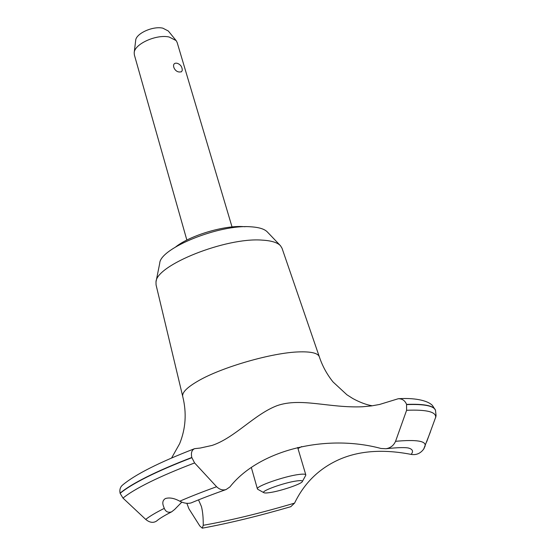 <?xml version="1.0" encoding="UTF-8"?>
<svg xmlns="http://www.w3.org/2000/svg" width="556" height="556" viewBox="0 0 556 556"><rect width="100%" height="100%" fill="white"/><g stroke="black" fill="none" stroke-linecap="round" stroke-linejoin="round"><path stroke-width="0.83" d="M175.8 246.836C190.159 235.396 224.492 225.145 243.57 226.626L244.994 226.73M171.589 458.012L179.637 443.702C185.753 428.593 186.788 412.879 182.743 396.546L156.055 284.853L156 281.948C156.069 265.219 225.778 237.217 262.008 240.116C271.307 240.63 277.479 242.513 280.523 245.766L282.031 248.247L319.352 356.862C322.39 365.987 326.949 374.348 333.023 381.937L346.902 394.767L352.768 398.506C359.808 402.342 366.307 404.775 372.249 405.804M156.069 281.6L159.718 263.294C160.031 248.178 219.696 223.998 251.138 226.827C259.228 227.355 264.642 229.079 267.394 232.012L280.28 245.509M182.722 396.456C181.916 392.494 187.157 387.275 198.436 380.79C222.066 367.064 272.343 352.615 298.913 351.899C311.145 351.503 317.949 353.13 319.325 356.771M290.767 506.69L294.569 503.117C304.264 483.067 319.047 468.576 338.903 459.645C359.037 450.707 383.119 448.963 411.148 454.398C416.249 455.26 420.433 453.487 423.686 449.088L424.437 447.677M362.456 406.77L371.547 405.901L379.546 404.469L398.27 398.735C402.21 398.666 404.976 400.549 406.568 404.393L406.603 410.293L395.559 441.311C393.683 445.523 390.486 447.997 385.975 448.727L381.013 448.483C326.073 433.645 259.124 449.818 229.892 486.952L226.104 489.53C222.845 490.524 219.676 489.593 216.604 486.736L194.6 462.933L191.792 457.484C190.833 452.911 191.764 449.971 194.593 448.671L200.202 448.053L212.121 445.419C235.035 437.683 254.356 414.276 277.166 405.63C301.011 397.345 328.763 408.167 362.456 406.77M194.593 448.671C159.099 462.404 135.08 474.539 122.542 485.082C120.256 487.028 119.436 489.718 120.082 493.144L120.131 493.353C125.719 488.668 134.608 483.261 146.798 477.138C159.106 470.988 174.118 464.51 191.848 457.699M120.082 493.144C125.663 488.46 134.552 483.053 146.742 476.93C159.051 470.772 174.063 464.288 191.792 457.484M181.826 502.124L174.626 509.47L171.644 511.826C168.197 512.952 165.744 511.798 164.284 508.372L163.186 505.376C162.289 502.249 163.04 499.969 165.445 498.53C169.531 497.314 174.313 498.204 179.769 501.199C183.89 503.27 187.685 503.84 191.16 502.895C201.362 498.607 213.011 494.152 226.104 489.53M232.033 226.938L177.149 42.492L176.134 40.581L169.163 37.023C156.417 34.048 134.378 44.049 134.198 52.757L134.364 54.926L186.858 240.067M176.919 63.245L177.475 63.384C180.637 64.621 182.236 66.956 182.271 70.376L181.465 71.821L179.505 72.002C173.736 71.898 170.894 62.23 176.919 63.245M134.198 52.757L135.671 40.477C135.845 33.575 152.9 25.798 162.845 28.168L168.308 30.997L176.134 40.581M269.841 492.588C280.787 491.045 301.776 483.915 302.374 481.496C302.707 480.551 300.768 480.37 296.55 480.961C284.255 482.587 260.215 491.254 263.864 492.685C264.6 493.109 266.588 493.082 269.841 492.588M257.824 489.336L257.407 488.919C255.475 486.424 284.074 476.367 298.509 474.525C303.034 473.914 305.466 474.018 305.807 474.859L305.675 475.429M120.131 493.353L122.994 498.106L145.714 519.408C149.689 522.696 153.359 523.21 156.716 520.951L157.39 520.388M408.458 448.032L409.751 448.449C412.865 449.707 413.33 451.687 411.148 454.398M294.569 503.117C261.063 513.035 230.615 520.437 203.232 525.302L202.266 528.179L199.84 526.011L188.922 508.789L186.872 503.333M198.52 499.872L201.453 506.592C202.731 511.673 203.322 517.914 203.232 525.309M301.72 446.579L297.974 448.539M406.568 404.393C424.325 403.753 433.965 405.706 435.48 410.245L436.085 415.652M406.638 404.601C424.45 403.955 434.09 405.915 435.563 410.481M426.591 442.069L435.973 416.43M179.769 501.199C190.43 496.571 202.704 491.747 216.604 486.736M122.994 498.106C128.554 493.519 137.422 488.203 149.599 482.156C161.9 476.089 176.898 469.681 194.6 462.94M145.721 519.408C149.717 516.239 155.909 512.562 164.284 508.372M406.603 410.293C426.918 409.452 436.585 411.933 435.612 417.73M395.559 441.311C416.785 439.386 426.605 441.04 425.02 446.266L424.791 446.871M302.374 481.496L305.751 475.297M305.807 474.859L297.662 447.483M257.407 488.919L251.354 467.561M263.864 492.685L257.692 489.259M385.975 448.727C397.915 447.455 405.581 447.267 408.973 448.15L408.389 448.025M171.644 511.826C164.166 515.676 159.19 518.72 156.716 520.951M398.27 398.735C412.754 397.721 427.112 399.924 432.45 405.47L435.48 410.245M423.686 449.088L430.476 431.72M202.266 528.179C229.155 523.217 258.714 516.037 290.948 506.641"/></g></svg>
